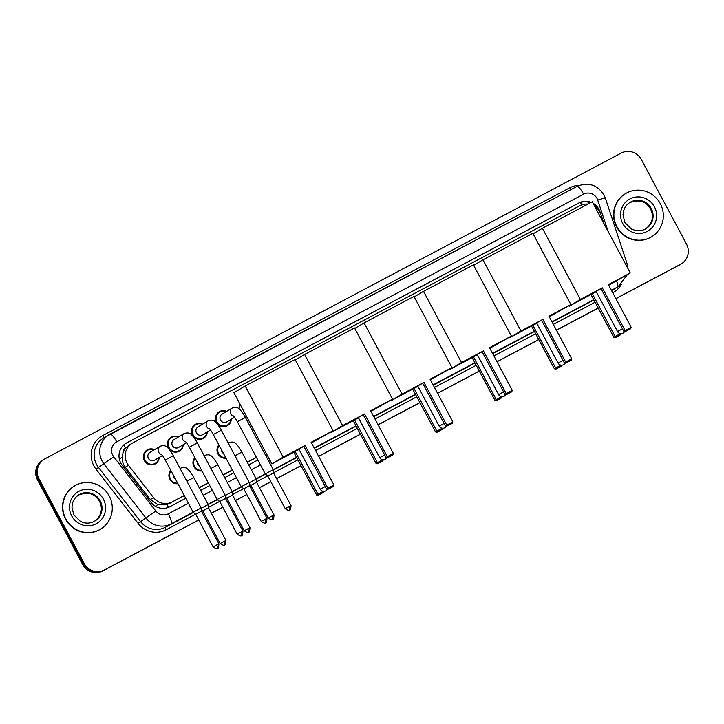<?xml version="1.0" encoding="UTF-8"?>
<svg xmlns="http://www.w3.org/2000/svg" width="724" height="724" viewBox="0 0 724 724"><rect width="100%" height="100%" fill="white"/><g stroke="black" fill="none" stroke-linecap="round" stroke-linejoin="round"><path stroke-width="1.09" d="M226.015 458.211A8.073 7.855 -120.9 0 1 218.901 444.88M201.978 470.962A8.073 7.855 -120.9 0 1 194.856 457.631M177.941 483.723A8.073 7.855 -120.9 0 1 170.819 470.392M231.327 419.169A8.073 7.855 -120.9 0 1 216.476 422.3A8.073 7.855 -120.9 0 1 226.657 411.386M207.29 431.92A8.073 7.855 -120.9 0 1 192.439 435.052A8.073 7.855 -120.9 0 1 202.62 424.137M183.253 444.672A8.073 7.855 -120.9 0 1 168.402 447.803A8.073 7.855 -120.9 0 1 178.584 436.889M159.208 457.423A8.073 7.855 -120.9 0 1 144.366 460.555A8.073 7.855 -120.9 0 1 154.547 449.64M604.051 223.843L600.992 214.594A15.132 14.733 59.1 0 0 594.82 206.539M122.99 452.916A15.132 14.733 -120.9 0 1 125.768 447.966L125.533 448.084A5.041 4.914 59.1 0 0 122.99 452.916L122.229 457.007C122.003 460.781 123.017 464.184 125.261 467.206L150.384 499.542L157.769 504.574L167.081 504.583L184.321 495.669M199.236 487.759L208.358 482.917M223.273 475.007L232.395 470.166M247.309 462.256L256.432 457.414M264.45 453.161L265.789 452.446M129.958 444.599L125.768 447.966M587.951 204.123A15.132 14.733 59.1 0 0 579.806 205.734L132.908 442.835A15.132 14.733 59.1 0 0 128.447 465.297L153.569 497.632A15.132 14.733 59.1 0 0 172.276 501.859L184.24 495.515M199.154 487.596L208.277 482.763M223.191 474.844L232.314 470.003M247.228 462.093L256.35 457.251M264.369 452.998L265.699 452.292M600.522 213.381L600.015 211.833A15.132 14.733 59.1 0 0 593.101 203.317M591.209 202.394A15.132 14.733 59.1 0 0 578.838 202.973L126.718 442.844A15.132 14.733 59.1 0 0 122.256 465.306L151.144 502.492A15.132 14.733 59.1 0 0 169.85 506.719L185.724 498.293M125.677 443.45A15.132 14.733 -120.9 0 1 125.931 443.314L578.051 203.444A15.132 14.733 -120.9 0 1 590.368 202.838M593.924 204.865A15.132 14.733 -120.9 0 1 597.635 208.928M198.702 519.932L104.365 569.978A15.132 14.733 -120.9 0 1 84.219 563.544L39.096 479.035A15.132 14.733 -120.9 0 1 44.988 458.781L621.21 153.081A15.132 14.733 -120.9 0 1 641.346 159.515L686.47 244.033A15.132 14.733 -120.9 0 1 680.578 264.278L615.862 298.614M598.187 307.99L556.421 330.153M538.746 339.529L496.972 361.692M479.297 371.068L437.531 393.223M419.857 402.598L378.082 424.762M360.416 434.138L318.641 456.301M300.967 465.677L276.613 478.6M270.821 481.668L259.464 487.695M253.681 490.763L252.567 491.352M246.803 494.465L235.427 500.447M229.635 503.515L228.531 504.103M222.739 507.18L211.39 513.198M205.598 516.275L204.494 516.855M615.907 298.695L679.012 265.219A15.132 14.733 -120.9 0 0 679.664 264.857L680.442 264.387A15.132 14.733 -120.9 0 1 679.8 264.749L615.88 298.659L679.8 264.749A15.132 14.733 -120.9 0 0 680.442 264.387L681.23 263.916M198.747 520.013L102.79 570.919A15.132 14.733 -120.9 0 1 82.654 564.485L37.53 479.967L38.309 479.496A15.132 14.733 -120.9 0 1 43.558 459.613A15.132 14.733 -120.9 0 0 38.309 479.496L83.432 564.014L38.309 479.496L39.096 479.035M102.79 570.919L103.577 570.449A15.132 14.733 -120.9 0 1 83.432 564.014A15.132 14.733 -120.9 0 0 103.577 570.449L198.729 519.968L104.365 569.978M598.214 308.035L556.439 330.198L598.214 308.035M538.765 339.574L496.999 361.728L538.765 339.574M479.324 371.104L437.549 393.268L479.324 371.104M419.875 402.644L378.109 424.807L419.875 402.644M360.434 434.183L318.66 456.346L360.434 434.183M300.994 465.722L276.631 478.645L300.994 465.722M270.839 481.713L259.491 487.732L270.839 481.713M253.699 490.809L252.595 491.397L253.699 490.809M229.662 503.56L228.558 504.148L229.662 503.56M222.766 507.216L211.417 513.244L222.766 507.216M205.625 516.312L204.521 516.9L205.625 516.312M200.638 490.383L209.761 485.542M224.675 477.632L233.798 472.79M248.712 464.88L257.834 460.039M265.853 455.785L267.192 455.079M37.53 479.967A15.132 14.733 -120.9 0 1 42.77 460.084L44.336 459.143M598.232 308.071L556.457 330.234M538.792 339.61L497.017 361.774M479.342 371.15L437.577 393.313M419.902 402.689L378.127 424.843M360.462 434.219L318.687 456.382M301.012 465.758L276.649 478.682M270.867 481.759L259.509 487.777M253.717 490.854L252.613 491.433M246.821 494.51L235.472 500.528M229.68 503.605L228.576 504.185M222.784 507.262L211.435 513.28M205.643 516.357L204.539 516.945M616.911 226.684A25.213 24.562 -120.9 0 1 625.645 193.552A25.213 24.562 -120.9 0 1 660.297 203.67A25.213 24.562 -120.9 0 1 651.564 236.811A25.213 24.562 -120.9 0 1 616.911 226.684M651.564 236.811L651.265 236.983A25.213 24.562 -120.9 0 1 616.613 226.865A25.213 24.562 -120.9 0 1 625.355 193.724L625.645 193.552M596.241 291.7L582.358 298.858L601.011 288.65M602.305 287.835L625.111 330.533L631.183 327.311L608.386 284.613L630.296 272.984L592.295 201.815L542.394 228.286L580.395 299.455L602.305 287.835L600.992 288.623L623.798 331.321L625.111 330.533L626.251 331.076L630.595 328.777L631.183 327.311M608.441 284.713L617.056 280.333L608.622 285.057M580.395 299.455L569.118 306.216L596.259 291.727M608.703 285.211L630.296 272.984M542.394 228.286L533.117 233.852M568.856 305.718L569.118 306.216M630.595 328.777L626.251 331.076M623.798 331.321L625.337 331.637M621.065 333.673L620.631 334.75L615.373 337.601L613.834 337.284L591.028 294.587M613.834 337.284L615.147 336.497L592.35 293.799M615.373 337.601L616.296 337.049L615.147 336.497L620.549 333.637M620.631 334.75L616.296 337.049M536.801 323.239L522.918 330.397L541.561 320.189M542.864 319.365L565.661 362.072L571.743 358.851L548.937 316.144L570.847 304.523L532.846 233.354L482.953 259.826L520.954 330.995L542.864 319.365L541.552 320.153L564.349 362.86L565.661 362.072L566.811 362.615L571.146 360.317L571.743 358.851M548.991 316.252L557.616 311.872L549.181 316.596M520.954 330.995L509.678 337.746L536.81 323.266M549.263 316.75L570.847 304.523M482.953 259.826L473.668 265.382M509.415 337.257L509.678 337.746M571.146 360.317L566.811 362.615M564.349 362.86L565.887 363.167M561.616 365.204L561.191 366.281L555.923 369.14L554.385 368.824L531.588 326.126M554.385 368.824L555.706 368.036L532.9 325.338M555.923 369.14L556.846 368.588L555.706 368.036L561.1 365.177M561.191 366.281L556.846 368.588M477.351 354.769L463.469 361.937L482.121 351.719M483.424 350.905L506.221 393.612L512.293 390.381L489.496 347.683L511.406 336.063L473.406 264.894L423.504 291.365L461.505 362.534L483.424 350.905L482.103 351.692L504.909 394.399L506.221 393.612L507.37 394.155L511.705 391.856L512.293 390.381M489.551 347.792L498.166 343.411L489.732 348.135M461.505 362.534L450.228 369.285L477.369 354.796M489.813 348.289L511.406 336.063M423.504 291.365L414.228 296.921M449.966 368.788L450.228 369.285M511.705 391.856L507.37 394.155M504.909 394.399L506.447 394.707M502.175 396.743L501.741 397.82L496.483 400.671L494.945 400.363L472.148 357.665M494.945 400.363L496.257 399.576L473.46 356.878M496.483 400.671L497.406 400.119L496.257 399.576L501.66 396.707M501.741 397.82L497.406 400.119M417.911 386.308L404.028 393.476L422.68 383.258M423.974 382.444L446.771 425.142L452.853 421.92L430.047 379.222L451.966 367.593L413.965 296.424L364.063 322.904L402.064 394.073L423.974 382.444L422.662 383.231L445.459 425.929L446.771 425.142L447.921 425.694L452.265 423.386L452.853 421.92M430.11 379.331L438.726 374.951L430.291 379.666M402.064 394.073L390.788 400.825L417.92 386.335M430.373 379.819L451.966 367.593M364.063 322.904L354.778 328.461M390.526 400.327L390.788 400.825M452.265 423.386L447.921 425.694M445.459 425.929L446.998 426.246M442.735 428.282L442.301 429.359L437.043 432.21L435.504 431.902L412.698 389.195M435.504 431.902L436.816 431.115L414.01 388.408M437.043 432.21L437.957 431.658L436.816 431.115L442.21 428.246M442.301 429.359L437.957 431.658M358.461 417.848L344.579 425.006L363.231 414.798M364.534 413.983L387.331 456.681L393.404 453.459L370.607 410.761L392.517 399.132L354.516 327.963L304.623 354.434L342.615 425.603L364.534 413.983L363.213 414.771L386.019 457.468L387.331 456.681L388.48 457.224L392.815 454.925L393.404 453.459M370.661 410.861L379.276 406.481L370.842 411.205M342.615 425.603L331.348 432.364L358.48 417.875M370.923 411.359L392.517 399.132M304.623 354.434L295.338 360M331.076 431.866L331.348 432.364M392.815 454.925L388.48 457.224M386.019 457.468L387.557 457.785M383.286 459.821L382.851 460.898L377.593 463.749L376.055 463.432L353.258 420.734M376.055 463.432L377.367 462.645L354.57 419.947M377.593 463.749L378.516 463.197L377.367 462.645L382.77 459.785M382.851 460.898L378.516 463.197M239.146 408.942A27.738 27.014 -120.9 0 1 240.006 404.155M258.151 438.156A27.738 27.014 -120.9 0 1 255.997 437.323M299.021 449.387L285.138 456.545L303.79 446.337M305.085 445.513L327.891 488.22L333.963 484.999L311.157 442.292L333.076 430.671L295.075 359.502L245.174 385.973L283.174 457.143L305.085 445.513L303.772 446.301L326.569 489.008L327.891 488.22L329.031 488.763L333.375 486.465L333.963 484.999M311.22 442.4L319.836 438.02L311.401 442.744M283.174 457.143L271.898 463.894L299.039 449.414M311.483 442.898L333.076 430.671M245.174 385.973L233.897 392.734L271.898 463.894M333.375 486.465L329.031 488.763M326.569 489.008L328.108 489.315M323.845 491.352L323.411 492.429L318.153 495.288L316.614 494.972L293.808 452.274M316.614 494.972L317.927 494.184L295.13 451.486M318.153 495.288L319.076 494.736L317.927 494.184L323.329 491.325M323.411 492.429L319.076 494.736M65.857 519.036A25.213 24.562 -120.9 0 1 74.59 485.904A25.213 24.562 -120.9 0 1 109.252 496.021A25.213 24.562 -120.9 0 1 100.509 529.163A25.213 24.562 -120.9 0 1 65.857 519.036M100.509 529.163L100.22 529.335A25.213 24.562 -120.9 0 1 65.567 519.217A25.213 24.562 -120.9 0 1 74.3 486.076L74.59 485.904M234.54 417.241L226.73 421.92A4.534 4.416 -120.9 0 1 220.494 420.101A4.534 4.416 -120.9 0 1 222.069 414.137L232.341 407.974A4.534 4.416 -120.9 0 0 232.295 408.01A4.534 4.416 -120.9 0 0 233.68 416.237M231.001 419.359A7.566 7.367 -120.9 0 1 217.11 421.947A7.566 7.367 -120.9 0 1 226.34 411.576M296.523 457.342L256.133 478.772M273.518 472.989L267.808 476.021L265.265 473.949L237.382 421.73C233.68 415.35 233.743 416.59 233.318 415.902M291.021 505.587C290.496 513.081 289.021 508.872 289.663 510.022A3.276 0.742 62.1 0 0 289.672 510.022A3.276 0.742 -117.9 0 0 288.767 506.746L291.021 505.587L273.582 472.935L273.274 469.677L245.391 417.458L237.382 421.73M210.503 430.002L202.693 434.672A4.534 4.416 -120.9 0 1 196.457 432.852A4.534 4.416 -120.9 0 1 198.032 426.889L208.304 420.734A4.534 4.416 -120.9 0 0 209.634 428.988M206.964 432.11A7.566 7.367 -120.9 0 1 193.073 434.699A7.566 7.367 -120.9 0 1 202.304 424.327M213.345 434.481L221.354 430.21L249.237 482.428L241.228 486.7L213.345 434.481C209.643 428.101 209.707 429.35 209.281 428.662M249.472 485.741L243.762 488.781L241.228 486.7M266.984 518.339C266.459 525.832 264.975 521.624 265.627 522.782A3.276 0.742 62.1 0 1 265.627 522.782A3.276 0.742 -117.9 0 0 264.731 519.497L266.984 518.339L249.545 485.686L249.237 482.428M186.457 442.753L178.656 447.423A4.534 4.416 -120.9 0 1 172.421 445.604A4.534 4.416 -120.9 0 1 173.995 439.64L184.267 433.486A4.534 4.416 -120.9 0 0 185.597 441.749M182.928 444.871A7.566 7.367 -120.9 0 1 169.036 447.459A7.566 7.367 -120.9 0 1 178.267 437.079M189.308 447.233L197.317 442.961L225.2 495.18L217.191 499.46L189.308 447.233C185.606 440.862 185.661 442.102 185.244 441.414M225.435 498.492L219.725 501.533L217.191 499.46M242.938 531.09C242.422 538.584 240.938 534.375 241.59 535.534A3.276 0.742 62.1 0 1 241.59 535.534A3.276 0.742 -117.9 0 0 240.685 532.258L242.938 531.09L225.508 498.447L225.2 495.18M162.42 455.505L154.619 460.183A4.534 4.416 -120.9 0 1 148.384 458.355A4.534 4.416 -120.9 0 1 149.958 452.391L160.23 446.237A4.534 4.416 -120.9 0 0 161.561 454.5M158.891 457.622A7.566 7.367 -120.9 0 1 144.99 460.211A7.566 7.367 -120.9 0 1 154.221 449.83M165.271 459.993L173.28 455.713L201.154 507.931L193.154 512.212L165.271 459.993C161.57 453.613 161.624 454.853 161.199 454.165M201.399 511.244L195.688 514.284L193.154 512.212M218.901 543.842C218.386 551.335 216.901 547.127 217.553 548.285A3.276 0.742 62.1 0 1 217.553 548.285A3.276 0.742 -117.9 0 0 216.648 545.009L218.901 543.842L201.471 511.198L201.154 507.931M223.435 453.387A4.534 4.416 -120.9 0 1 221.417 449.604M225.707 457.64A7.566 7.367 -120.9 0 1 219.191 445.441M256.513 482.347L250.803 485.388L249.409 484.247M234.974 455.722L241.879 452.084L256.269 479.035L249.264 482.736M274.016 514.945C273.5 522.438 272.016 518.23 272.667 519.389A3.276 0.742 62.1 0 1 272.667 519.389A3.276 0.742 -117.9 0 0 271.762 516.112L274.016 514.945L256.586 482.302L256.269 479.035M199.399 466.138A4.534 4.416 -120.9 0 1 197.381 462.355M201.67 470.392A7.566 7.367 -120.9 0 1 195.154 458.192M232.476 495.098L226.766 498.139L225.372 496.999M210.937 468.482L217.843 464.835L232.232 491.786L225.227 495.488M249.979 527.696C249.463 535.19 247.979 530.982 248.622 532.14A3.276 0.742 62.1 0 0 248.631 532.131A3.276 0.742 -117.9 0 0 247.726 528.864L249.979 527.696L232.549 495.053L232.232 491.786M175.362 478.89A4.534 4.416 -120.9 0 1 173.344 475.116M177.633 483.143A7.566 7.367 -120.9 0 1 171.117 470.944M208.44 507.85L202.729 510.891L201.335 509.75M186.901 481.234L193.806 477.587L208.195 504.538L201.191 508.248M225.942 540.448C225.426 547.941 223.942 543.742 224.585 544.891A3.276 0.742 62.1 0 1 224.585 544.891A3.276 0.742 -117.9 0 0 223.689 541.615L225.942 540.448L208.512 507.805L208.195 504.538M119.379 459.206L122.229 457.007M581.752 204.883A15.132 3.421 -117.9 0 0 580.349 202.476M168.448 507.37A15.132 3.421 -117.9 0 0 167.081 504.583M595.345 206.901A15.132 0.769 -18.3 0 1 595.961 206.729M155.506 506.32L157.769 504.574M125.533 448.084A15.132 3.421 -117.9 0 0 123.741 444.934M169.326 503.623L172.276 501.859M150.384 499.542L153.569 497.632M125.261 467.206L128.447 465.297M578.051 203.444L578.838 202.973M608.142 231.499L597.716 200.077A10.082 9.819 59.1 0 0 583.598 194.168L116.727 441.866A10.082 9.819 59.1 0 0 113.749 456.835L155.832 510.999A10.082 9.819 59.1 0 0 168.303 513.823L188.34 503.189M193.145 512.194L171.09 523.886A20.172 19.648 -120.9 0 1 146.148 518.257L104.066 464.093A20.172 19.648 -120.9 0 1 102.156 461.143A20.172 19.648 -120.9 0 1 109.143 434.626A20.172 19.648 -120.9 0 1 110.012 434.138A10.082 2.281 62.1 0 1 110.039 434.128L576.892 186.448A10.082 2.281 62.1 0 1 576.91 186.439A10.082 2.281 62.1 0 1 583.598 194.168M597.716 200.077A10.082 0.507 -18.3 0 1 605.336 198.077L603.961 194.883C597.191 184.656 588.178 181.833 576.91 186.439L103.559 437.975A20.172 19.648 59.1 0 0 96.564 464.491A20.172 19.648 59.1 0 0 98.482 467.442L113.749 456.835M195.561 514.176L166.194 529.751A22.688 22.1 -120.9 0 1 138.139 523.416L96.057 469.252A22.688 22.1 -120.9 0 1 102.745 435.558L569.625 187.869A2.525 0.57 -117.9 0 0 570.883 189.634M569.625 187.869A22.688 22.1 -120.9 0 1 579.345 185.353M621.292 284.405A22.688 22.1 -120.9 0 1 612.776 292.831M595.101 302.207L553.326 324.37M535.66 333.746L493.886 355.909M476.211 365.285L434.436 387.449M416.771 396.815L374.996 418.979M357.321 428.355L315.555 450.518M297.881 459.894L273.572 472.79M267.672 475.921L256.54 481.822M250.423 485.071L249.536 485.542M243.635 488.673L232.504 494.583M226.386 497.822L225.499 498.293M219.598 501.424L208.467 507.334M202.349 510.574L201.462 511.044M680.578 264.278L679.012 265.219M84.219 563.544L82.654 564.485M618.332 286.586A20.172 19.648 -120.9 0 1 617.463 287.075L611.87 290.424A20.172 19.648 59.1 0 0 612.739 289.935L618.332 286.586L627.228 274.821M155.832 510.999L140.556 521.606A20.172 19.648 59.1 0 0 165.497 527.235L193.417 512.429M96.057 469.252L98.482 467.442L140.556 521.606L138.139 523.416M168.303 513.823A10.082 2.281 62.1 0 1 171.09 523.886L165.497 527.235A2.525 0.57 -117.9 0 0 166.194 529.751M616.567 281.039A10.082 2.281 62.1 0 1 617.463 287.075L611.409 290.288M593.743 299.664L551.969 321.818M534.294 331.194L492.528 353.357M474.854 362.733L433.079 384.897M415.404 394.272L373.638 416.436M355.964 425.812L314.189 447.966M241.219 486.682L232.096 491.524M217.182 499.433L208.06 504.275M208.204 504.583L217.453 499.678M232.241 491.831L241.49 486.917M256.278 479.08L265.536 474.166M273.31 470.039L296.677 457.64M314.352 448.265L356.127 426.11M373.792 416.734L415.567 394.571M433.242 385.195L475.016 363.032M492.682 353.656L534.457 331.492M552.131 322.117L593.897 299.962M611.572 290.586L611.87 290.424A2.525 0.57 -117.9 0 0 611.816 291.039M203.254 495.279L212.376 490.438M227.291 482.528L236.413 477.686M251.328 469.767L260.45 464.935M268.468 460.672L269.799 459.966M102.745 435.558A2.525 0.57 -117.9 0 0 104.337 437.504M625.174 263.391A10.082 0.507 -18.3 0 1 626.903 263.12L605.336 198.077M110.039 434.128A10.082 2.281 62.1 0 1 116.727 441.866M125.931 443.314L126.718 442.844M630.115 202.349A15.367 14.969 -120.9 0 1 651.238 208.512A15.367 14.969 -120.9 0 1 645.917 228.721C642.641 230.63 639.102 231.209 635.301 230.44L631.491 229.074L624.857 222.503L623.002 214.892L623.59 210.892C624.703 207.182 626.884 204.331 630.115 202.349M622.776 223.58A18.399 17.919 -120.9 0 1 629.943 198.955A18.399 17.919 -120.9 0 1 654.433 206.783A18.399 17.919 -120.9 0 1 647.265 231.409A18.399 17.919 -120.9 0 1 622.776 223.58M629.78 202.557A15.367 14.969 -120.9 0 1 650.559 208.928A15.367 14.969 -120.9 0 1 645.573 228.92M596.033 291.31L617.518 331.538L622.468 328.841M536.593 322.85L558.068 363.077L563.028 360.38M477.143 354.38L498.628 394.607L503.578 391.919M417.703 385.919L439.178 426.146L444.138 423.45M358.262 417.458L379.738 457.686L384.697 454.989M298.813 448.998L320.289 489.225L325.248 486.528M79.061 494.7A15.367 14.969 -120.9 0 1 100.193 500.863A15.367 14.969 -120.9 0 1 94.862 521.063C91.586 522.981 88.047 523.552 84.246 522.791L80.436 521.425L73.803 514.855L71.948 507.243L72.536 503.243C73.658 499.533 75.83 496.682 79.061 494.7M71.721 515.922A18.399 17.919 -120.9 0 1 78.889 491.306A18.399 17.919 -120.9 0 1 103.378 499.135A18.399 17.919 -120.9 0 1 96.22 523.76A18.399 17.919 -120.9 0 1 71.721 515.922M78.726 494.908A15.367 14.969 -120.9 0 1 99.505 501.279A15.367 14.969 -120.9 0 1 94.518 521.271M288.767 506.746L285.238 508.673L267.799 476.021M264.731 519.497L261.201 521.425L243.762 488.781M240.685 532.258L237.155 534.176L219.725 501.533M216.648 545.009L213.118 546.937L195.688 514.284M228.214 443.052A4.534 4.416 -120.9 0 1 228.784 442.636A4.534 4.416 -120.9 0 1 228.829 442.599C232.232 441.531 234.721 442.047 236.296 444.156C236.965 444.255 241.671 451.206 241.879 452.084M271.762 516.112L268.233 518.031L250.803 485.388M204.177 455.812A4.534 4.416 -120.9 0 1 204.792 455.36C208.195 454.283 210.684 454.799 212.259 456.907C212.919 457.007 217.634 463.957 217.843 464.835M247.726 528.864L244.196 530.783L226.766 498.139M180.14 468.564A4.534 4.416 -120.9 0 1 180.756 468.111C184.158 467.034 186.647 467.55 188.213 469.668C188.883 469.767 193.598 476.709 193.806 477.587M223.689 541.615L220.159 543.543L202.729 510.891M129.306 444.961L132.257 443.197M627.916 268.532L626.903 263.12M645.229 229.128C653.772 223.073 653.482 214.431 650.487 208.974C646.098 201.172 639.084 199.1 629.428 202.756M617.518 331.538A4.036 4.036 0 0 0 624.658 331.492M558.068 363.077A4.036 4.036 0 0 0 565.209 363.032M498.628 394.607A4.036 4.036 0 0 0 505.768 394.571M439.178 426.146A4.036 4.036 0 0 0 446.319 426.11M379.738 457.686A4.036 4.036 0 0 0 386.878 457.64M320.289 489.225A4.036 4.036 0 0 0 327.429 489.18M94.174 521.479C102.727 515.425 102.437 506.782 99.441 501.316C95.052 493.524 88.029 491.451 78.382 495.107M245.391 417.458C245.183 416.581 240.468 409.63 239.807 409.531C238.232 407.422 235.743 406.906 232.341 407.974M219.725 412.01L217.191 413.531M227.499 424.988L224.965 426.508M285.238 508.673C290.948 512.456 289.437 508.872 289.663 510.022M221.354 430.21C221.146 429.332 216.431 422.382 215.761 422.282C214.195 420.173 211.707 419.658 208.304 420.734M195.688 424.762L193.145 426.282M203.462 437.739L200.919 439.26M261.201 521.425C266.912 525.208 265.4 521.624 265.627 522.782M197.317 442.961C197.109 442.083 192.394 435.142 191.724 435.043C190.15 432.925 187.67 432.409 184.267 433.486M171.651 437.513L169.108 439.034M179.425 450.491L176.882 452.011M237.155 534.176C242.875 537.959 241.363 534.384 241.59 535.534M173.28 455.713C173.072 454.835 168.357 447.894 167.687 447.794C166.113 445.676 163.633 445.16 160.23 446.237M147.615 450.265L145.072 451.794M155.388 463.242L152.845 464.772M213.118 546.937C218.838 550.711 217.327 547.136 217.553 548.285M228.178 442.998L228.829 442.599M268.233 518.031C273.953 521.814 272.441 518.23 272.667 519.389M204.141 455.749L204.792 455.36M244.196 530.783C249.916 534.565 248.404 530.991 248.622 532.14M180.104 468.5L180.756 468.111M220.159 543.543C225.87 547.317 224.368 543.742 224.585 544.891"/></g></svg>
